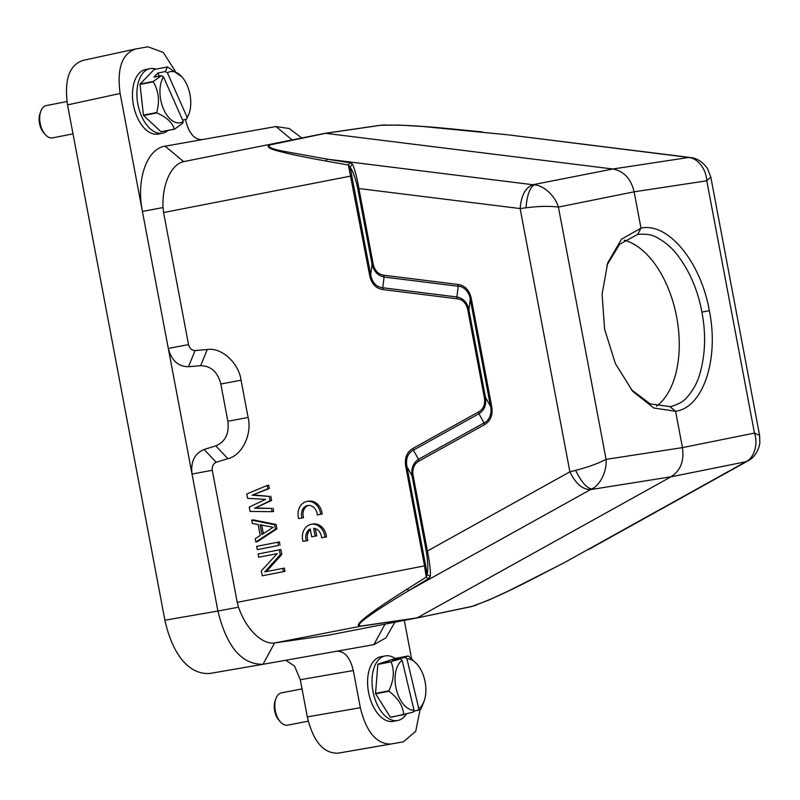 <?xml version="1.0" encoding="UTF-8"?>
<svg xmlns="http://www.w3.org/2000/svg" width="800" height="800" viewBox="0 0 800 800"><rect width="100%" height="100%" fill="white"/><g stroke="black" fill="none" stroke-linecap="round" stroke-linejoin="round"><path stroke-width="1.2" d="M624.29 240.22A87.7 50.05 -101 0 1 676.65 317.01A87.7 50.05 -101 0 1 656.58 406.19M631.23 389.62L650.23 403.92L670.62 406.67M749.9 459.68L745.86 461.72C754.09 458.29 758.37 443.68 754.46 433.09L682.46 447.62L675.59 411.28L653.82 408L632.69 391.34L615.4 363.62L604.62 329.25L602.09 294.25L607.67 262.94L621.47 239.19L640.99 228.16C667.98 222.03 700.76 261.67 709.34 310.7C719.29 359.59 702.98 407.7 675.59 411.28L670.11 406.76C678.33 404.51 684.03 401.26 687.22 397.03C692.69 390.91 696.72 383.77 699.33 375.62C705.33 355.87 706.19 334.7 701.92 312.09C697.73 289.55 689.2 270.07 676.34 253.64C670.93 246.91 664.56 241.6 657.22 237.72C652.63 234.78 646.1 233.67 637.64 234.4L619.69 244.2L606.98 265.04M66.97 101.55L46.28 105.57A16.44 9.38 79 0 0 40.77 111.35A16.44 9.38 79 0 0 42.04 129.37A16.44 9.38 79 0 0 45.29 134.57A16.44 9.38 79 0 0 52.57 137.86L73 133.88M45.29 134.57L43.77 132.86A13.7 7.82 -101 0 1 41.06 128.53A13.7 7.82 -101 0 1 40 113.51L40.77 111.35M302.02 688.88L281.41 692.89A16.44 9.38 79 0 0 275.89 698.67A16.44 9.38 79 0 0 275.59 711.99A16.44 9.38 79 0 0 280.41 721.89A16.44 9.38 79 0 0 287.69 725.17L308.26 721.17M280.41 721.89L278.89 720.17A13.7 7.82 -101 0 1 274.88 711.92A13.7 7.82 -101 0 1 275.13 700.83L275.89 698.67M385.19 655.93L380.77 656.79A32.89 18.77 79 0 0 369.13 694.99A32.89 18.77 79 0 0 393.34 721.36L397.76 720.5A32.89 18.77 -101 0 1 373.55 694.12A32.89 18.77 -101 0 1 385.19 655.93A32.89 18.77 -101 0 1 395.27 658.48M406.29 714.13A32.89 18.77 -101 0 1 397.76 720.5M375.57 693.4L388.83 690.82C393.91 680.25 394.66 670.6 391.08 661.85A31.52 17.99 -101 0 1 391.24 661.56L400.36 658.96L392.91 660.41L397.69 658.83L405.14 657.38L408.2 655.97L394.95 658.55L377.98 664.14A31.52 17.99 79 0 0 377.82 664.43L375.57 693.4A31.52 17.99 79 0 0 375.63 693.62A31.52 17.99 79 0 0 375.68 693.84L390.39 717.22A31.52 17.99 79 0 0 390.65 717.37L413.03 712.19L414.01 710.23L402.15 660.38A26.04 14.86 79 0 0 396.28 689.2A26.04 14.86 79 0 0 414.01 710.23M413.39 711.47L420.87 709.2A31.52 17.99 -101 0 0 421.03 708.91L423.47 702.92M403.9 714.79A31.52 17.99 -101 0 1 403.64 714.64L390.39 717.22M375.68 693.84L388.93 691.26C398.13 698.16 403.03 705.95 403.64 714.64M391.08 661.85L377.82 664.43M377.98 664.14L391.24 661.56M408.2 655.97A31.52 17.99 -101 0 1 408.46 656.11L417.03 664.17A26.04 14.86 79 0 0 406.93 658.81L418.79 708.65A26.04 14.86 79 0 0 424.18 700.92A26.04 14.86 79 0 0 424.66 679.84A26.04 14.86 79 0 0 417.03 664.17M417.81 710.61L418.79 708.65M406.93 658.81L405.14 657.38M397.69 658.83L397.84 659.45M400.36 658.96L402.15 660.38M263.35 533.65L261.73 525.07M261.93 534.57L260.07 524.75L273.18 527.29L261.93 534.57M418.53 459.34C413.2 462.94 411.04 468.44 412.05 475.84L426.29 551.24C427.96 561.65 428.23 569.41 427.11 574.53L426.23 577.12L424.53 565.88L425.65 565.65L427.11 574.53L430.37 576.5L428.41 578.7L426.23 577.12L406.9 589.28L409.12 590.39L428.41 578.7M325.98 161.04C304.05 157.09 289.18 154.02 281.37 151.84C269.45 149.04 265.62 146.71 269.87 144.84L270.46 144.82C266.67 146.57 270.77 148.67 282.75 151.12L327.65 159.22A2.74 1.77 -81.2 0 0 325.98 161.04L348.37 165.02L350.12 167.07L370.7 274.85C372.27 282.69 376.28 286.99 382.74 287.76L456.89 296.97C463.28 298.19 467.3 302.5 468.93 309.89L485.43 397.21C486.61 404.69 484.45 410.19 478.95 413.73L413.42 450.14C407.71 453.28 405.55 458.78 406.94 466.65L405.83 466.88C404.31 458.2 406.74 452.01 413.12 448.3L478.65 411.89C483.61 409 485.5 404.18 484.32 397.43L467.82 310.11C466.45 303.4 462.94 299.63 457.28 298.81L383.13 289.6C375.86 288.55 371.34 283.71 369.59 275.07L348.37 165.02L349.82 162.78L352.44 164.03L350.12 167.07C353.05 171.34 355.6 178.56 357.79 188.75L372.04 264.14C373.75 271.33 377.76 275.63 384.09 277.04L383.69 275.22C378.13 274.3 374.61 270.53 373.15 263.92L358.9 188.53L520.14 208.56L526.02 207.79C538.55 206.2 549.35 205.96 558.41 207.07L606.08 459.37C598.01 463.54 587.86 467.2 575.63 470.37L569.89 471.84L427.4 551.01C429.69 562.5 430.69 571 430.37 576.5M490.52 406.41C492.36 412.84 489.14 421.07 484.04 422.91L484.35 424.76C490.72 420.98 493.15 414.78 491.64 406.18L471.38 298.96C469.57 290.31 465.05 285.47 457.84 284.43L383.69 275.22M458.22 286.28C463.62 286.08 469.62 292.49 470.26 299.18L471.38 298.96M247.6 498.34L246.77 493.98L267.16 485.48L267.78 488.76L252.15 495.19L269.22 496.39L270.04 500.76L254.62 508.28L271.49 508.39L272.1 511.66L250.07 511.43L249.25 507.07L265.57 499.37L247.6 498.34M275.4 529.12L255.84 541.97L255.23 538.7L260.23 535.46L258.17 524.56L252.34 523.43L251.72 520.16L274.58 524.75L275.4 529.12L276.94 528.84L257.38 541.7L255.84 541.97M257.29 549.61L256.67 546.34L277.88 542.21L278.49 545.48L257.29 549.61L278.49 545.48M258.73 557.24L258.11 553.97L279.32 549.84L280.25 554.75L264.77 571.9L282.82 568.39L283.44 571.66L262.23 575.79L261.31 570.88L277.23 553.64L258.73 557.24L277.2 553.67M425.65 565.65L406.94 466.65L412.04 475.84L413.15 475.62C412.09 468.9 413.98 464.08 418.82 461.17L484.35 424.76M413.42 450.14L418.52 459.33L418.82 461.17M485.43 397.21L490.53 406.4L491.64 406.18M383.13 289.6L382.74 287.76L384.08 277.05L458.23 286.27L457.84 284.43M369.59 275.07L370.72 274.85L372.04 264.14L373.15 263.92M575.63 470.37C581.1 481.58 586.42 487.8 591.6 489.04C600.55 485.1 607.06 470.62 606.08 459.37L682.46 447.62C684.33 460.93 680.51 470.66 671 476.81L417.17 617.85L328.98 635.11L274.6 642.97L262.99 664.29L209.97 673.45C189.4 674.98 172.73 655.28 164.89 620.21L67.53 104.9C64.06 79.89 69.21 65.07 82.99 60.42M413.43 450.15L413.12 448.3M484.05 422.92L478.95 413.73L478.65 411.89M485.42 397.21L484.32 397.43M490.53 406.4L470.27 299.18L468.93 309.89L467.82 310.11M456.88 296.99L457.28 298.81M267.78 488.76L269.32 488.48L268.7 485.21L267.16 485.48M269.32 488.48L252.15 495.19M253.69 494.92L269.22 496.39M270.76 496.12L271.58 500.48L270.04 500.76M271.58 500.48L254.62 508.28M256.16 508.01L271.49 508.39M273.03 508.12L273.64 511.39L272.1 511.66M274.58 524.75L276.12 524.48L253.26 519.88L251.72 520.16M276.12 524.48L276.94 528.84M280.03 545.21L279.42 541.93L277.88 542.21M280.25 554.75L281.79 554.48L280.86 549.57L279.32 549.84M281.79 554.48L266.34 571.59M283.44 571.66L284.98 571.38L284.36 568.11L282.82 568.39M284.98 571.38L262.23 575.79M352.44 164.03C354.68 168.78 356.84 176.94 358.9 188.53L357.79 188.75M482.44 131.9L482.09 131.87C451.42 129.09 412.92 124.22 381.04 125.24L325.61 133.31L612.84 169C623.91 171.15 631.01 178.75 634.12 191.82L558.41 207.07C555.17 196.16 543.89 185.18 534.12 184.85C529.72 187.71 527.02 195.36 526.02 207.79M710.79 177.02L706.79 180.79L634.12 191.82L640.99 228.16L637.64 234.4M185.52 119.48L185.67 120.28C188.85 133.28 194.32 139.73 202.06 139.63L165.1 146.18C146.85 148.66 136 179.83 142.41 211.43L168.29 348.41L188.54 344.62C189.63 348.41 191.82 350.39 195.1 350.57L207.26 349.52C221.39 347.13 238.78 362.9 241.07 380.21L248.11 417.47C252.29 434.41 241.89 455.6 227.88 458.68L216.2 462.27C213.23 463.66 211.92 466.33 212.28 470.27L192.03 474.06L168.29 348.41C171.45 360.45 178.18 366.56 188.48 366.73L200.64 365.68C210.93 365.85 217.66 371.96 220.82 384L227.87 421.27C229.32 433.64 225.29 441.84 215.79 445.87L204.11 449.46C194.61 453.49 190.58 461.69 192.03 474.06L217.92 611.06L238.53 607.19C246.32 629.8 262.24 644.64 274.6 642.97M746.87 461.54L671 476.81L590.5 489.61C582.56 489.57 575.69 483.64 569.89 471.84L520.14 208.56C521.24 195.45 525.49 187.5 532.89 184.72L612.84 169L688.38 157.52C697.84 157.88 706.29 169.45 706.79 180.79L754.46 433.09L759.62 435.4M590.5 489.61L409.12 590.39C391.34 601.08 378.62 609.16 370.95 614.64C359.83 622.32 356.64 626.11 361.38 625.99L360.83 626.19C355.66 626.36 358.52 622.45 369.38 614.45C376.49 608.98 389 600.59 406.9 589.28M188.54 344.62L163.58 212.54L351.99 175.85M405.83 466.88L424.53 565.88L237.24 602.34L212.28 470.27M532.89 184.72L327.65 159.22L349.82 162.78M510.34 135.12L692.6 157.93M237.24 602.34L238.53 607.19M67.53 104.9L120.12 93.47L142.41 211.43L163.02 207.56L163.58 212.54M563.9 562.86L563.56 563.04C536.05 577.01 502.07 596 471.95 606.4L416.61 618.05L360.83 626.19L274.76 642.95M209.97 673.45L262.99 664.29C241.7 664.56 226.68 646.82 217.92 611.06L164.89 620.21M163.02 207.56C161.97 183.97 171.51 164.1 183.66 161.63L325.02 133.33L380.45 125.26M325.61 133.31L270.46 144.82M420.07 709.66L415.73 731.28L403.39 741.84L338.04 753.18C323.46 753.57 313.22 741.47 307.31 716.88L300.29 679.71L294.51 666L285.76 660.26M391.07 744.03C376.55 744.21 366.31 732.11 360.34 707.73L353.31 670.56C350.13 657.55 344.67 651.1 336.92 651.2L373.89 644.65L385.88 637.9L394.84 622.29M262.99 664.29L336.92 651.2M120.12 93.47C116.79 68.62 121.94 53.79 135.59 48.99L147.92 46.81L163.27 52.42L175.23 71.06M82.48 60.52L135.59 48.99M291.89 139.78L275.99 126.54L202.06 139.63M275.99 126.54L289.25 128.54L301.66 137.88M476.21 605.14L471.4 606.61L488.34 600.29L508.86 590.8L563.75 562.98L744.95 462.26M380.64 125.23L384.93 124.94M404.33 620.44L411.54 658.63M168.09 130.42A32.89 18.77 -101 0 1 162.63 133.18L158.21 134.04A32.89 18.77 -101 0 1 137.16 117.08A32.89 18.77 -101 0 1 145.64 69.48L150.06 68.62A32.89 18.77 -101 0 1 156.16 69.12M142.07 102.8A25.21 14.39 -101 0 1 141.47 97.39M143.43 115.12L156.68 112.54C159.87 101.39 158.74 91.15 153.28 81.82A31.52 17.99 -101 0 1 153.37 81.44L161.43 75.64L153.97 77.09L157.91 73.01L165.36 71.56L167.35 66.94L154.1 69.52L140.12 84.02A31.52 17.99 79 0 0 140.03 84.4L143.43 115.12A31.52 17.99 79 0 0 143.52 115.32A31.52 17.99 79 0 0 143.6 115.51L160.98 131.74A31.52 17.99 79 0 0 161.25 131.76L174.5 129.18L182.55 123.38L183.27 121.59L163.48 76.89A26.04 14.86 79 0 0 163.65 109.33A26.04 14.86 79 0 0 183.27 121.59M182.59 120.05L186.49 119.29L189.06 113.6A26.04 14.86 79 0 0 187.04 85.07A26.04 14.86 79 0 0 181.9 76.85A26.04 14.86 79 0 0 167.42 72.81L187.21 117.51A26.04 14.86 79 0 0 189.06 113.6M174.5 129.18A31.52 17.99 -101 0 1 174.24 129.16L160.98 131.74M143.6 115.51L156.86 112.93C166.94 117.46 172.73 122.87 174.24 129.16M153.28 81.82L140.03 84.4M140.12 84.02L153.37 81.44M167.35 66.94A31.52 17.99 -101 0 1 167.61 66.96L181.9 76.85M186.49 119.29L187.21 117.51M167.42 72.81L165.36 71.56M157.91 73.01L159.27 76.06M161.43 75.64L163.48 76.89M162.63 133.18A32.89 18.77 -101 0 1 141.58 116.22A32.89 18.77 -101 0 1 150.06 68.62M298.67 518.58L302.02 517.93A9.59 7.88 80 0 1 307.7 505.52A9.59 7.88 80 0 1 317.29 514.95L320.63 514.3A13.7 11.25 -100 0 0 306.98 501.47A13.7 11.25 -100 0 0 298.67 518.58L303.56 517.65A9.59 7.88 80 0 1 308.48 505.43M302.02 517.93L303.56 517.65M317.29 514.95L322.17 514.03A13.7 11.25 -100 0 0 308.52 501.2L306.98 501.47M320.63 514.3L322.17 514.03M311.72 536.81L315.15 536.14L313.67 528.28A9.59 7.88 80 0 1 321.6 537.79L324.95 537.14A13.7 11.25 -100 0 0 311.3 524.31A13.7 11.25 -100 0 0 302.99 541.41L306.33 540.76A9.59 7.88 80 0 1 310.24 528.95L311.72 536.81L316.69 535.87L315.32 528.62M315.15 536.14L316.69 535.87M321.6 537.79L326.49 536.87A13.7 11.25 -100 0 0 312.84 524.04L311.3 524.31M324.95 537.14L326.49 536.87M302.99 541.41L307.87 540.49A9.59 7.88 80 0 1 310.36 529.61M306.33 540.76L307.87 540.49M484.04 422.93L418.52 459.33M456.89 296.97L458.23 286.28M413.15 475.62L427.4 551.01L426.29 551.24M207.26 349.52L200.64 365.68M195.1 350.57L188.48 366.73M241.07 380.21L220.82 384M248.11 417.47L227.87 421.27M227.88 458.68L215.79 445.87M204.11 449.46L216.2 462.27M417.17 617.85L361.38 625.99M183.81 161.6L325.02 133.33M687.34 157.37L691.35 157.67C697.51 158.52 702.89 162.15 707.49 168.57L710.81 177.09L759.6 435.32L759.83 443.17C757.97 453.89 751.58 458.86 748.89 460.36L588.27 549.67M338.04 753.18L390.96 744.04M307.31 716.88L360.34 707.73M353.31 670.56L300.29 679.71M165.1 146.18L183.66 161.63M416.64 618.04L471.4 606.61L416.61 618.05M385.02 624.2L373.89 644.65M709.34 310.7L701.92 312.09M424.18 700.92L423.3 703.4M325.11 133.31L380.53 125.25L398.98 125.08L422.53 126.46L507.78 134.81M508.77 134.93L689.18 157.35"/></g></svg>
